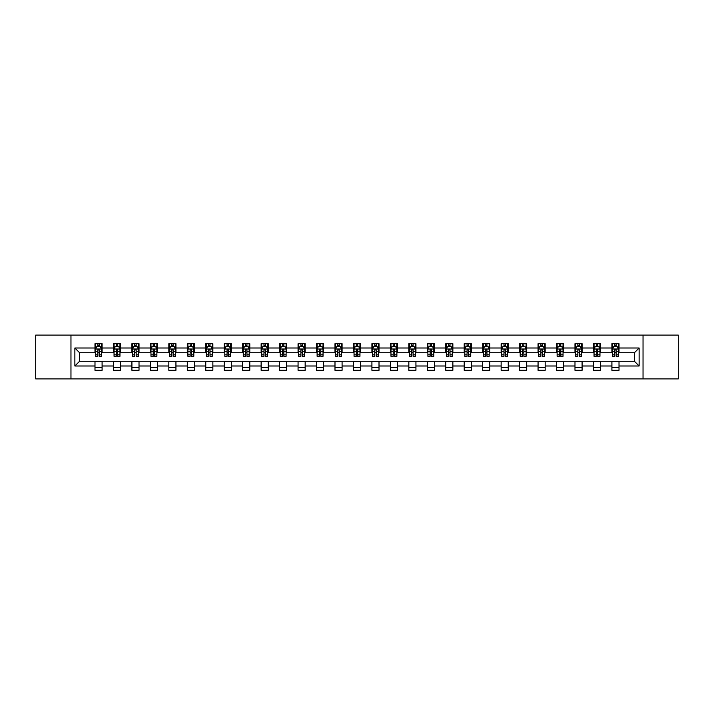 <?xml version="1.0" encoding="UTF-8"?>
<svg xmlns="http://www.w3.org/2000/svg" width="714" height="714" viewBox="0 0 714 714"><rect width="100%" height="100%" fill="white"/><g stroke="black" fill="none" stroke-linecap="round" stroke-linejoin="round"><path stroke-width="1.07" d="M643.037 378.893L678.3 378.893L678.3 335.107L643.037 335.107L643.037 378.893L70.963 378.893L70.963 335.107L35.7 335.107L35.7 378.893L70.963 378.893M643.037 335.107L70.963 335.107M619.011 348.004L619.011 343.684L611.907 343.684L611.907 348.004L600.545 348.004L600.545 343.684L593.45 343.684L593.45 348.004L582.089 348.004L582.089 343.684L574.984 343.684L574.984 348.004L563.623 348.004L563.623 343.684L556.527 343.684L556.527 348.004L545.166 348.004L545.166 343.684L538.061 343.684L538.061 348.004L526.7 348.004L526.7 343.684L519.605 343.684L519.605 348.004L508.243 348.004L508.243 343.684L501.139 343.684L501.139 348.004L489.777 348.004L489.777 343.684L482.682 343.684L482.682 348.004L471.32 348.004L471.32 343.684L464.216 343.684L464.216 348.004L452.854 348.004L452.854 343.684L445.759 343.684L445.759 348.004L434.398 348.004L434.398 343.684L427.293 343.684L427.293 348.004L415.932 348.004L415.932 343.684L408.836 343.684L408.836 348.004L397.475 348.004L397.475 343.684L390.371 343.684L390.371 348.004L379.009 348.004L379.009 343.684L371.914 343.684L371.914 348.004L360.552 348.004L360.552 343.684L353.448 343.684L353.448 348.004L342.086 348.004L342.086 343.684L334.991 343.684L334.991 348.004L323.629 348.004L323.629 343.684L316.525 343.684L316.525 348.004L305.164 348.004L305.164 343.684L298.068 343.684L298.068 348.004L286.707 348.004L286.707 343.684L279.602 343.684L279.602 348.004L268.241 348.004L268.241 343.684L261.146 343.684L261.146 348.004L249.784 348.004L249.784 343.684L242.68 343.684L242.68 348.004L231.318 348.004L231.318 343.684L224.223 343.684L224.223 348.004L212.861 348.004L212.861 343.684L205.757 343.684L205.757 348.004L194.395 348.004L194.395 343.684L187.3 343.684L187.3 348.004L175.939 348.004L175.939 343.684L168.834 343.684L168.834 348.004L157.473 348.004L157.473 343.684L150.377 343.684L150.377 348.004L139.016 348.004L139.016 343.684L131.912 343.684L131.912 348.004L120.55 348.004L120.55 343.684L113.455 343.684L113.455 348.004L102.093 348.004L102.093 343.684L94.989 343.684L94.989 348.004L74.872 348.004L74.872 365.996L79.602 361.257L94.989 361.257L94.989 370.316L102.093 370.316L102.093 361.257L113.455 361.257L113.455 370.316L120.55 370.316L120.55 361.257L131.912 361.257L131.912 370.316L139.016 370.316L139.016 361.257L150.377 361.257L150.377 370.316L157.473 370.316L157.473 361.257L168.834 361.257L168.834 370.316L175.939 370.316L175.939 361.257L187.3 361.257L187.3 370.316L194.395 370.316L194.395 361.257L205.757 361.257L205.757 370.316L212.861 370.316L212.861 361.257L224.223 361.257L224.223 370.316L231.318 370.316L231.318 361.257L242.68 361.257L242.68 370.316L249.784 370.316L249.784 361.257L261.146 361.257L261.146 370.316L268.241 370.316L268.241 361.257L279.602 361.257L279.602 370.316L286.707 370.316L286.707 361.257L298.068 361.257L298.068 370.316L305.164 370.316L305.164 361.257L316.525 361.257L316.525 370.316L323.629 370.316L323.629 361.257L334.991 361.257L334.991 370.316L342.086 370.316L342.086 361.257L353.448 361.257L353.448 370.316L360.552 370.316L360.552 361.257L371.914 361.257L371.914 370.316L379.009 370.316L379.009 361.257L390.371 361.257L390.371 370.316L397.475 370.316L397.475 361.257L408.836 361.257L408.836 370.316L415.932 370.316L415.932 361.257L427.293 361.257L427.293 370.316L434.398 370.316L434.398 361.257L445.759 361.257L445.759 370.316L452.854 370.316L452.854 361.257L464.216 361.257L464.216 370.316L471.32 370.316L471.32 361.257L482.682 361.257L482.682 370.316L489.777 370.316L489.777 361.257L501.139 361.257L501.139 370.316L508.243 370.316L508.243 361.257L519.605 361.257L519.605 370.316L526.7 370.316L526.7 361.257L538.061 361.257L538.061 370.316L545.166 370.316L545.166 361.257L556.527 361.257L556.527 370.316L563.623 370.316L563.623 361.257L574.984 361.257L574.984 370.316L582.089 370.316L582.089 361.257L593.45 361.257L593.45 370.316L600.545 370.316L600.545 361.257L611.907 361.257L611.907 370.316L619.011 370.316L619.011 361.257L634.398 361.257L634.398 352.743L619.011 352.743L619.011 348.004L639.128 348.004L639.128 365.996L619.011 365.996M611.907 365.996L600.545 365.996M593.45 365.996L582.089 365.996M574.984 365.996L563.623 365.996M556.527 365.996L545.166 365.996M538.061 365.996L526.7 365.996M519.605 365.996L508.243 365.996M501.139 365.996L489.777 365.996M482.682 365.996L471.32 365.996M464.216 365.996L452.854 365.996M445.759 365.996L434.398 365.996M427.293 365.996L415.932 365.996M408.836 365.996L397.475 365.996M390.371 365.996L379.009 365.996M371.914 365.996L360.552 365.996M353.448 365.996L342.086 365.996M334.991 365.996L323.629 365.996M316.525 365.996L305.164 365.996M298.068 365.996L286.707 365.996M279.602 365.996L268.241 365.996M261.146 365.996L249.784 365.996M242.68 365.996L231.318 365.996M224.223 365.996L212.861 365.996M205.757 365.996L194.395 365.996M187.3 365.996L175.939 365.996M168.834 365.996L157.473 365.996M150.377 365.996L139.016 365.996M131.912 365.996L120.55 365.996M113.455 365.996L102.093 365.996M94.989 365.996L74.872 365.996M611.907 348.004L611.907 352.743L600.545 352.743L600.545 348.004M593.45 348.004L593.45 352.743L582.089 352.743L582.089 348.004M574.984 348.004L574.984 352.743L563.623 352.743L563.623 348.004M556.527 348.004L556.527 352.743L545.166 352.743L545.166 348.004M538.061 348.004L538.061 352.743L526.7 352.743L526.7 348.004M519.605 348.004L519.605 352.743L508.243 352.743L508.243 348.004M501.139 348.004L501.139 352.743L489.777 352.743L489.777 348.004M482.682 348.004L482.682 352.743L471.32 352.743L471.32 348.004M464.216 348.004L464.216 352.743L452.854 352.743L452.854 348.004M445.759 348.004L445.759 352.743L434.398 352.743L434.398 348.004M427.293 348.004L427.293 352.743L415.932 352.743L415.932 348.004M408.836 348.004L408.836 352.743L397.475 352.743L397.475 348.004M390.371 348.004L390.371 352.743L379.009 352.743L379.009 348.004M371.914 348.004L371.914 352.743L360.552 352.743L360.552 348.004M353.448 348.004L353.448 352.743L342.086 352.743L342.086 348.004M334.991 348.004L334.991 352.743L323.629 352.743L323.629 348.004M316.525 348.004L316.525 352.743L305.164 352.743L305.164 348.004M298.068 348.004L298.068 352.743L286.707 352.743L286.707 348.004M279.602 348.004L279.602 352.743L268.241 352.743L268.241 348.004M261.146 348.004L261.146 352.743L249.784 352.743L249.784 348.004M242.68 348.004L242.68 352.743L231.318 352.743L231.318 348.004M224.223 348.004L224.223 352.743L212.861 352.743L212.861 348.004M205.757 348.004L205.757 352.743L194.395 352.743L194.395 348.004M187.3 348.004L187.3 352.743L175.939 352.743L175.939 348.004M168.834 348.004L168.834 352.743L157.473 352.743L157.473 348.004M150.377 348.004L150.377 352.743L139.016 352.743L139.016 348.004M131.912 348.004L131.912 352.743L120.55 352.743L120.55 348.004M113.455 348.004L113.455 352.743L102.093 352.743L102.093 348.004M94.989 348.004L94.989 352.743L79.602 352.743L74.872 348.004M79.602 352.743L79.602 361.257M639.128 365.996L634.398 361.257M634.398 352.743L639.128 348.004M94.989 346.647L95.578 346.647M97.827 346.647L99.246 346.647M101.495 346.647L102.093 346.647M94.989 352.618L95.578 352.618M97.827 352.618L99.246 352.618M101.495 352.618L102.093 352.618M94.989 361.382L102.093 361.382M94.989 367.353L102.093 367.353M113.455 361.382L120.55 361.382M113.455 367.353L120.55 367.353M113.455 346.647L114.044 346.647M116.293 346.647L117.712 346.647M119.961 346.647L120.55 346.647M113.455 352.618L114.044 352.618M116.293 352.618L117.712 352.618M119.961 352.618L120.55 352.618M131.912 361.382L139.016 361.382M131.912 367.353L139.016 367.353M131.912 346.647L132.501 346.647M134.75 346.647L136.169 346.647M138.418 346.647L139.016 346.647M131.912 352.618L132.501 352.618M134.75 352.618L136.169 352.618M138.418 352.618L139.016 352.618M150.377 361.382L157.473 361.382M150.377 367.353L157.473 367.353M150.377 346.647L150.966 346.647M153.215 346.647L154.635 346.647M156.884 346.647L157.473 346.647M150.377 352.618L150.966 352.618M153.215 352.618L154.635 352.618M156.884 352.618L157.473 352.618M168.834 361.382L175.939 361.382M168.834 367.353L175.939 367.353M168.834 346.647L169.423 346.647M171.672 346.647L173.091 346.647M175.341 346.647L175.939 346.647M168.834 352.618L169.423 352.618M171.672 352.618L173.091 352.618M175.341 352.618L175.939 352.618M187.3 361.382L194.395 361.382M187.3 367.353L194.395 367.353M187.3 346.647L187.889 346.647M190.138 346.647L191.557 346.647M193.806 346.647L194.395 346.647M187.3 352.618L187.889 352.618M190.138 352.618L191.557 352.618M193.806 352.618L194.395 352.618M205.757 361.382L212.861 361.382M205.757 367.353L212.861 367.353M205.757 346.647L206.346 346.647M208.595 346.647L210.014 346.647M212.263 346.647L212.861 346.647M205.757 352.618L206.346 352.618M208.595 352.618L210.014 352.618M212.263 352.618L212.861 352.618M224.223 361.382L231.318 361.382M224.223 367.353L231.318 367.353M224.223 346.647L224.812 346.647M227.061 346.647L228.48 346.647M230.729 346.647L231.318 346.647M224.223 352.618L224.812 352.618M227.061 352.618L228.48 352.618M230.729 352.618L231.318 352.618M242.68 361.382L249.784 361.382M242.68 367.353L249.784 367.353M242.68 346.647L243.269 346.647M245.518 346.647L246.946 346.647M249.186 346.647L249.784 346.647M242.68 352.618L243.269 352.618M245.518 352.618L246.946 352.618M249.186 352.618L249.784 352.618M261.146 361.382L268.241 361.382M261.146 367.353L268.241 367.353M261.146 346.647L261.735 346.647M263.984 346.647L265.403 346.647M267.652 346.647L268.241 346.647M261.146 352.618L261.735 352.618M263.984 352.618L265.403 352.618M267.652 352.618L268.241 352.618M279.602 361.382L286.707 361.382M279.602 367.353L286.707 367.353M279.602 346.647L280.191 346.647M282.441 346.647L283.869 346.647M286.109 346.647L286.707 346.647M279.602 352.618L280.191 352.618M282.441 352.618L283.869 352.618M286.109 352.618L286.707 352.618M298.068 361.382L305.164 361.382M298.068 367.353L305.164 367.353M298.068 346.647L298.657 346.647M300.906 346.647L302.325 346.647M304.575 346.647L305.164 346.647M298.068 352.618L298.657 352.618M300.906 352.618L302.325 352.618M304.575 352.618L305.164 352.618M316.525 361.382L323.629 361.382M316.525 367.353L323.629 367.353M316.525 346.647L317.114 346.647M319.363 346.647L320.791 346.647M323.031 346.647L323.629 346.647M316.525 352.618L317.114 352.618M319.363 352.618L320.791 352.618M323.031 352.618L323.629 352.618M334.991 361.382L342.086 361.382M334.991 367.353L342.086 367.353M334.991 346.647L335.58 346.647M337.829 346.647L339.248 346.647M341.497 346.647L342.086 346.647M334.991 352.618L335.58 352.618M337.829 352.618L339.248 352.618M341.497 352.618L342.086 352.618M353.448 361.382L360.552 361.382M353.448 367.353L360.552 367.353M353.448 346.647L354.046 346.647M356.286 346.647L357.714 346.647M359.954 346.647L360.552 346.647M353.448 352.618L354.046 352.618M356.286 352.618L357.714 352.618M359.954 352.618L360.552 352.618M371.914 361.382L379.009 361.382M371.914 367.353L379.009 367.353M371.914 346.647L372.503 346.647M374.752 346.647L376.171 346.647M378.42 346.647L379.009 346.647M371.914 352.618L372.503 352.618M374.752 352.618L376.171 352.618M378.42 352.618L379.009 352.618M390.371 361.382L397.475 361.382M390.371 367.353L397.475 367.353M390.371 346.647L390.969 346.647M393.209 346.647L394.637 346.647M396.886 346.647L397.475 346.647M390.371 352.618L390.969 352.618M393.209 352.618L394.637 352.618M396.886 352.618L397.475 352.618M408.836 361.382L415.932 361.382M408.836 367.353L415.932 367.353M408.836 346.647L409.425 346.647M411.675 346.647L413.094 346.647M415.343 346.647L415.932 346.647M408.836 352.618L409.425 352.618M411.675 352.618L413.094 352.618M415.343 352.618L415.932 352.618M427.293 361.382L434.398 361.382M427.293 367.353L434.398 367.353M427.293 346.647L427.891 346.647M430.131 346.647L431.559 346.647M433.809 346.647L434.398 346.647M427.293 352.618L427.891 352.618M430.131 352.618L431.559 352.618M433.809 352.618L434.398 352.618M445.759 361.382L452.854 361.382M445.759 367.353L452.854 367.353M445.759 346.647L446.348 346.647M448.597 346.647L450.016 346.647M452.265 346.647L452.854 346.647M445.759 352.618L446.348 352.618M448.597 352.618L450.016 352.618M452.265 352.618L452.854 352.618M464.216 361.382L471.32 361.382M464.216 367.353L471.32 367.353M464.216 346.647L464.814 346.647M467.054 346.647L468.482 346.647M470.731 346.647L471.32 346.647M464.216 352.618L464.814 352.618M467.054 352.618L468.482 352.618M470.731 352.618L471.32 352.618M482.682 361.382L489.777 361.382M482.682 367.353L489.777 367.353M482.682 346.647L483.271 346.647M485.52 346.647L486.939 346.647M489.188 346.647L489.777 346.647M482.682 352.618L483.271 352.618M485.52 352.618L486.939 352.618M489.188 352.618L489.777 352.618M501.139 361.382L508.243 361.382M501.139 367.353L508.243 367.353M501.139 346.647L501.737 346.647M503.986 346.647L505.405 346.647M507.654 346.647L508.243 346.647M501.139 352.618L501.737 352.618M503.986 352.618L505.405 352.618M507.654 352.618L508.243 352.618M519.605 361.382L526.7 361.382M519.605 367.353L526.7 367.353M519.605 346.647L520.194 346.647M522.443 346.647L523.862 346.647M526.111 346.647L526.7 346.647M519.605 352.618L520.194 352.618M522.443 352.618L523.862 352.618M526.111 352.618L526.7 352.618M538.061 361.382L545.166 361.382M538.061 367.353L545.166 367.353M538.061 346.647L538.659 346.647M540.909 346.647L542.328 346.647M544.577 346.647L545.166 346.647M538.061 352.618L538.659 352.618M540.909 352.618L542.328 352.618M544.577 352.618L545.166 352.618M556.527 361.382L563.623 361.382M556.527 367.353L563.623 367.353M556.527 346.647L557.116 346.647M559.365 346.647L560.785 346.647M563.034 346.647L563.623 346.647M556.527 352.618L557.116 352.618M559.365 352.618L560.785 352.618M563.034 352.618L563.623 352.618M574.984 361.382L582.089 361.382M574.984 367.353L582.089 367.353M574.984 346.647L575.582 346.647M577.831 346.647L579.25 346.647M581.499 346.647L582.089 346.647M574.984 352.618L575.582 352.618M577.831 352.618L579.25 352.618M581.499 352.618L582.089 352.618M593.45 361.382L600.545 361.382M593.45 367.353L600.545 367.353M593.45 346.647L594.039 346.647M596.288 346.647L597.707 346.647M599.956 346.647L600.545 346.647M593.45 352.618L594.039 352.618M596.288 352.618L597.707 352.618M599.956 352.618L600.545 352.618M611.907 361.382L619.011 361.382M611.907 367.353L619.011 367.353M611.907 346.647L612.505 346.647M614.754 346.647L616.173 346.647M618.422 346.647L619.011 346.647M611.907 352.618L612.505 352.618M614.754 352.618L616.173 352.618M618.422 352.618L619.011 352.618M99.246 345.228L97.827 345.228M101.495 354.804L99.246 354.804L99.246 356.286L101.495 356.286L101.495 349.075L100.317 346.701L96.765 346.701L95.578 349.075L95.578 356.286L97.827 356.286L97.827 354.804L95.578 354.804M95.578 349.075L95.578 343.684M101.495 349.075L101.495 343.684M97.827 346.701L97.827 343.684M99.246 343.684L99.246 346.701M99.246 354.804L99.246 349.958L97.827 349.958L97.827 354.804M117.712 345.228L116.293 345.228M119.961 354.804L117.712 354.804L117.712 356.286L119.961 356.286L119.961 349.075L118.774 346.701L115.222 346.701L114.044 349.075L114.044 356.286L116.293 356.286L116.293 354.804L114.044 354.804M114.044 349.075L114.044 343.684M119.961 349.075L119.961 343.684M116.293 346.701L116.293 343.684M117.712 343.684L117.712 346.701M117.712 354.804L117.712 349.958L116.293 349.958L116.293 354.804M136.169 345.228L134.75 345.228M138.418 354.804L136.169 354.804L136.169 356.286L138.418 356.286L138.418 349.075L137.24 346.701L133.688 346.701L132.501 349.075L132.501 356.286L134.75 356.286L134.75 354.804L132.501 354.804M132.501 349.075L132.501 343.684M138.418 349.075L138.418 343.684M134.75 346.701L134.75 343.684M136.169 343.684L136.169 346.701M136.169 354.804L136.169 349.958L134.75 349.958L134.75 354.804M154.635 345.228L153.215 345.228M156.884 354.804L154.635 354.804L154.635 356.286L156.884 356.286L156.884 349.075L155.697 346.701L152.153 346.701L150.966 349.075L150.966 356.286L153.215 356.286L153.215 354.804L150.966 354.804M150.966 349.075L150.966 343.684M156.884 349.075L156.884 343.684M153.215 346.701L153.215 343.684M154.635 343.684L154.635 346.701M154.635 354.804L154.635 349.958L153.215 349.958L153.215 354.804M173.091 345.228L171.672 345.228M175.341 354.804L173.091 354.804L173.091 356.286L175.341 356.286L175.341 349.075L174.162 346.701L170.61 346.701L169.423 349.075L169.423 356.286L171.672 356.286L171.672 354.804L169.423 354.804M169.423 349.075L169.423 343.684M175.341 349.075L175.341 343.684M171.672 346.701L171.672 343.684M173.091 343.684L173.091 346.701M173.091 354.804L173.091 349.958L171.672 349.958L171.672 354.804M191.557 345.228L190.138 345.228M193.806 354.804L191.557 354.804L191.557 356.286L193.806 356.286L193.806 349.075L192.619 346.701L189.076 346.701L187.889 349.075L187.889 356.286L190.138 356.286L190.138 354.804L187.889 354.804M187.889 349.075L187.889 343.684M193.806 349.075L193.806 343.684M190.138 346.701L190.138 343.684M191.557 343.684L191.557 346.701M191.557 354.804L191.557 349.958L190.138 349.958L190.138 354.804M210.014 345.228L208.595 345.228M212.263 354.804L210.014 354.804L210.014 356.286L212.263 356.286L212.263 349.075L211.085 346.701L207.533 346.701L206.346 349.075L206.346 356.286L208.595 356.286L208.595 354.804L206.346 354.804M206.346 349.075L206.346 343.684M212.263 349.075L212.263 343.684M208.595 346.701L208.595 343.684M210.014 343.684L210.014 346.701M210.014 354.804L210.014 349.958L208.595 349.958L208.595 354.804M228.48 345.228L227.061 345.228M230.729 354.804L228.48 354.804L228.48 356.286L230.729 356.286L230.729 349.075L229.542 346.701L225.999 346.701L224.812 349.075L224.812 356.286L227.061 356.286L227.061 354.804L224.812 354.804M224.812 349.075L224.812 343.684M230.729 349.075L230.729 343.684M227.061 346.701L227.061 343.684M228.48 343.684L228.48 346.701M228.48 354.804L228.48 349.958L227.061 349.958L227.061 354.804M246.946 345.228L245.518 345.228M249.186 354.804L246.946 354.804L246.946 356.286L249.186 356.286L249.186 349.075L248.008 346.701L244.456 346.701L243.269 349.075L243.269 356.286L245.518 356.286L245.518 354.804L243.269 354.804M243.269 349.075L243.269 343.684M249.186 349.075L249.186 343.684M245.518 346.701L245.518 343.684M246.946 343.684L246.946 346.701M246.946 354.804L246.946 349.958L245.518 349.958L245.518 354.804M265.403 345.228L263.984 345.228M267.652 354.804L265.403 354.804L265.403 356.286L267.652 356.286L267.652 349.075L266.465 346.701L262.922 346.701L261.735 349.075L261.735 356.286L263.984 356.286L263.984 354.804L261.735 354.804M261.735 349.075L261.735 343.684M267.652 349.075L267.652 343.684M263.984 346.701L263.984 343.684M265.403 343.684L265.403 346.701M265.403 354.804L265.403 349.958L263.984 349.958L263.984 354.804M283.869 345.228L282.441 345.228M286.109 354.804L283.869 354.804L283.869 356.286L286.109 356.286L286.109 349.075L284.931 346.701L281.378 346.701L280.191 349.075L280.191 356.286L282.441 356.286L282.441 354.804L280.191 354.804M280.191 349.075L280.191 343.684M286.109 349.075L286.109 343.684M282.441 346.701L282.441 343.684M283.869 343.684L283.869 346.701M283.869 354.804L283.869 349.958L282.441 349.958L282.441 354.804M302.325 345.228L300.906 345.228M304.575 354.804L302.325 354.804L302.325 356.286L304.575 356.286L304.575 349.075L303.388 346.701L299.844 346.701L298.657 349.075L298.657 356.286L300.906 356.286L300.906 354.804L298.657 354.804M298.657 349.075L298.657 343.684M304.575 349.075L304.575 343.684M300.906 346.701L300.906 343.684M302.325 343.684L302.325 346.701M302.325 354.804L302.325 349.958L300.906 349.958L300.906 354.804M320.791 345.228L319.363 345.228M323.031 354.804L320.791 354.804L320.791 356.286L323.031 356.286L323.031 349.075L321.853 346.701L318.301 346.701L317.114 349.075L317.114 356.286L319.363 356.286L319.363 354.804L317.114 354.804M317.114 349.075L317.114 343.684M323.031 349.075L323.031 343.684M319.363 346.701L319.363 343.684M320.791 343.684L320.791 346.701M320.791 354.804L320.791 349.958L319.363 349.958L319.363 354.804M339.248 345.228L337.829 345.228M341.497 354.804L339.248 354.804L339.248 356.286L341.497 356.286L341.497 349.075L340.31 346.701L336.767 346.701L335.58 349.075L335.58 356.286L337.829 356.286L337.829 354.804L335.58 354.804M335.58 349.075L335.58 343.684M341.497 349.075L341.497 343.684M337.829 346.701L337.829 343.684M339.248 343.684L339.248 346.701M339.248 354.804L339.248 349.958L337.829 349.958L337.829 354.804M357.714 345.228L356.286 345.228M359.954 354.804L357.714 354.804L357.714 356.286L359.954 356.286L359.954 349.075L358.776 346.701L355.224 346.701L354.046 349.075L354.046 356.286L356.286 356.286L356.286 354.804L354.046 354.804M354.046 349.075L354.046 343.684M359.954 349.075L359.954 343.684M356.286 346.701L356.286 343.684M357.714 343.684L357.714 346.701M357.714 354.804L357.714 349.958L356.286 349.958L356.286 354.804M376.171 345.228L374.752 345.228M378.42 354.804L376.171 354.804L376.171 356.286L378.42 356.286L378.42 349.075L377.233 346.701L373.69 346.701L372.503 349.075L372.503 356.286L374.752 356.286L374.752 354.804L372.503 354.804M372.503 349.075L372.503 343.684M378.42 349.075L378.42 343.684M374.752 346.701L374.752 343.684M376.171 343.684L376.171 346.701M376.171 354.804L376.171 349.958L374.752 349.958L374.752 354.804M394.637 345.228L393.209 345.228M396.886 354.804L394.637 354.804L394.637 356.286L396.886 356.286L396.886 349.075L395.699 346.701L392.147 346.701L390.969 349.075L390.969 356.286L393.209 356.286L393.209 354.804L390.969 354.804M390.969 349.075L390.969 343.684M396.886 349.075L396.886 343.684M393.209 346.701L393.209 343.684M394.637 343.684L394.637 346.701M394.637 354.804L394.637 349.958L393.209 349.958L393.209 354.804M413.094 345.228L411.675 345.228M415.343 354.804L413.094 354.804L413.094 356.286L415.343 356.286L415.343 349.075L414.156 346.701L410.612 346.701L409.425 349.075L409.425 356.286L411.675 356.286L411.675 354.804L409.425 354.804M409.425 349.075L409.425 343.684M415.343 349.075L415.343 343.684M411.675 346.701L411.675 343.684M413.094 343.684L413.094 346.701M413.094 354.804L413.094 349.958L411.675 349.958L411.675 354.804M431.559 345.228L430.131 345.228M433.809 354.804L431.559 354.804L431.559 356.286L433.809 356.286L433.809 349.075L432.622 346.701L429.069 346.701L427.891 349.075L427.891 356.286L430.131 356.286L430.131 354.804L427.891 354.804M427.891 349.075L427.891 343.684M433.809 349.075L433.809 343.684M430.131 346.701L430.131 343.684M431.559 343.684L431.559 346.701M431.559 354.804L431.559 349.958L430.131 349.958L430.131 354.804M450.016 345.228L448.597 345.228M452.265 354.804L450.016 354.804L450.016 356.286L452.265 356.286L452.265 349.075L451.078 346.701L447.535 346.701L446.348 349.075L446.348 356.286L448.597 356.286L448.597 354.804L446.348 354.804M446.348 349.075L446.348 343.684M452.265 349.075L452.265 343.684M448.597 346.701L448.597 343.684M450.016 343.684L450.016 346.701M450.016 354.804L450.016 349.958L448.597 349.958L448.597 354.804M468.482 345.228L467.054 345.228M470.731 354.804L468.482 354.804L468.482 356.286L470.731 356.286L470.731 349.075L469.544 346.701L465.992 346.701L464.814 349.075L464.814 356.286L467.054 356.286L467.054 354.804L464.814 354.804M464.814 349.075L464.814 343.684M470.731 349.075L470.731 343.684M467.054 346.701L467.054 343.684M468.482 343.684L468.482 346.701M468.482 354.804L468.482 349.958L467.054 349.958L467.054 354.804M486.939 345.228L485.52 345.228M489.188 354.804L486.939 354.804L486.939 356.286L489.188 356.286L489.188 349.075L488.001 346.701L484.458 346.701L483.271 349.075L483.271 356.286L485.52 356.286L485.52 354.804L483.271 354.804M483.271 349.075L483.271 343.684M489.188 349.075L489.188 343.684M485.52 346.701L485.52 343.684M486.939 343.684L486.939 346.701M486.939 354.804L486.939 349.958L485.52 349.958L485.52 354.804M505.405 345.228L503.986 345.228M507.654 354.804L505.405 354.804L505.405 356.286L507.654 356.286L507.654 349.075L506.467 346.701L502.915 346.701L501.737 349.075L501.737 356.286L503.986 356.286L503.986 354.804L501.737 354.804M501.737 349.075L501.737 343.684M507.654 349.075L507.654 343.684M503.986 346.701L503.986 343.684M505.405 343.684L505.405 346.701M505.405 354.804L505.405 349.958L503.986 349.958L503.986 354.804M523.862 345.228L522.443 345.228M526.111 354.804L523.862 354.804L523.862 356.286L526.111 356.286L526.111 349.075L524.924 346.701L521.381 346.701L520.194 349.075L520.194 356.286L522.443 356.286L522.443 354.804L520.194 354.804M520.194 349.075L520.194 343.684M526.111 349.075L526.111 343.684M522.443 346.701L522.443 343.684M523.862 343.684L523.862 346.701M523.862 354.804L523.862 349.958L522.443 349.958L522.443 354.804M542.328 345.228L540.909 345.228M544.577 354.804L542.328 354.804L542.328 356.286L544.577 356.286L544.577 349.075L543.39 346.701L539.838 346.701L538.659 349.075L538.659 356.286L540.909 356.286L540.909 354.804L538.659 354.804M538.659 349.075L538.659 343.684M544.577 349.075L544.577 343.684M540.909 346.701L540.909 343.684M542.328 343.684L542.328 346.701M542.328 354.804L542.328 349.958L540.909 349.958L540.909 354.804M560.785 345.228L559.365 345.228M563.034 354.804L560.785 354.804L560.785 356.286L563.034 356.286L563.034 349.075L561.847 346.701L558.303 346.701L557.116 349.075L557.116 356.286L559.365 356.286L559.365 354.804L557.116 354.804M557.116 349.075L557.116 343.684M563.034 349.075L563.034 343.684M559.365 346.701L559.365 343.684M560.785 343.684L560.785 346.701M560.785 354.804L560.785 349.958L559.365 349.958L559.365 354.804M579.25 345.228L577.831 345.228M581.499 354.804L579.25 354.804L579.25 356.286L581.499 356.286L581.499 349.075L580.312 346.701L576.76 346.701L575.582 349.075L575.582 356.286L577.831 356.286L577.831 354.804L575.582 354.804M575.582 349.075L575.582 343.684M581.499 349.075L581.499 343.684M577.831 346.701L577.831 343.684M579.25 343.684L579.25 346.701M579.25 354.804L579.25 349.958L577.831 349.958L577.831 354.804M597.707 345.228L596.288 345.228M599.956 354.804L597.707 354.804L597.707 356.286L599.956 356.286L599.956 349.075L598.778 346.701L595.226 346.701L594.039 349.075L594.039 356.286L596.288 356.286L596.288 354.804L594.039 354.804M594.039 349.075L594.039 343.684M599.956 349.075L599.956 343.684M596.288 346.701L596.288 343.684M597.707 343.684L597.707 346.701M597.707 354.804L597.707 349.958L596.288 349.958L596.288 354.804M616.173 345.228L614.754 345.228M618.422 354.804L616.173 354.804L616.173 356.286L618.422 356.286L618.422 349.075L617.235 346.701L613.683 346.701L612.505 349.075L612.505 356.286L614.754 356.286L614.754 354.804L612.505 354.804M612.505 349.075L612.505 343.684M618.422 349.075L618.422 343.684M614.754 346.701L614.754 343.684M616.173 343.684L616.173 346.701M616.173 354.804L616.173 349.958L614.754 349.958L614.754 354.804M101.468 349.012L95.614 349.012M95.578 346.843L96.693 346.843M100.388 346.843L101.495 346.843M97.827 351.636L95.578 351.636M101.495 351.636L99.246 351.636M99.246 345.978L97.827 345.978M119.934 349.012L114.07 349.012M114.044 346.843L115.159 346.843M118.845 346.843L119.961 346.843M116.293 351.636L114.044 351.636M119.961 351.636L117.712 351.636M117.712 345.978L116.293 345.978M138.391 349.012L132.536 349.012M132.501 346.843L133.616 346.843M137.311 346.843L138.418 346.843M134.75 351.636L132.501 351.636M138.418 351.636L136.169 351.636M136.169 345.978L134.75 345.978M156.857 349.012L150.993 349.012M150.966 346.843L152.082 346.843M155.768 346.843L156.884 346.843M153.215 351.636L150.966 351.636M156.884 351.636L154.635 351.636M154.635 345.978L153.215 345.978M175.314 349.012L169.459 349.012M169.423 346.843L170.539 346.843M174.234 346.843L175.341 346.843M171.672 351.636L169.423 351.636M175.341 351.636L173.091 351.636M173.091 345.978L171.672 345.978M193.78 349.012L187.916 349.012M187.889 346.843L189.005 346.843M192.691 346.843L193.806 346.843M190.138 351.636L187.889 351.636M193.806 351.636L191.557 351.636M191.557 345.978L190.138 345.978M212.237 349.012L206.382 349.012M206.346 346.843L207.462 346.843M211.157 346.843L212.263 346.843M208.595 351.636L206.346 351.636M212.263 351.636L210.014 351.636M210.014 345.978L208.595 345.978M230.702 349.012L224.839 349.012M224.812 346.843L225.927 346.843M229.613 346.843L230.729 346.843M227.061 351.636L224.812 351.636M230.729 351.636L228.48 351.636M228.48 345.978L227.061 345.978M249.159 349.012L243.304 349.012M243.269 346.843L244.384 346.843M248.079 346.843L249.186 346.843M245.518 351.636L243.269 351.636M249.186 351.636L246.946 351.636M246.946 345.978L245.518 345.978M267.625 349.012L261.761 349.012M261.735 346.843L262.85 346.843M266.536 346.843L267.652 346.843M263.984 351.636L261.735 351.636M267.652 351.636L265.403 351.636M265.403 345.978L263.984 345.978M286.082 349.012L280.227 349.012M280.191 346.843L281.307 346.843M285.002 346.843L286.109 346.843M282.441 351.636L280.191 351.636M286.109 351.636L283.869 351.636M283.869 345.978L282.441 345.978M304.548 349.012L298.684 349.012M298.657 346.843L299.773 346.843M303.459 346.843L304.575 346.843M300.906 351.636L298.657 351.636M304.575 351.636L302.325 351.636M302.325 345.978L300.906 345.978M323.005 349.012L317.15 349.012M317.114 346.843L318.23 346.843M321.925 346.843L323.031 346.843M319.363 351.636L317.114 351.636M323.031 351.636L320.791 351.636M320.791 345.978L319.363 345.978M341.471 349.012L335.607 349.012M335.58 346.843L336.696 346.843M340.382 346.843L341.497 346.843M337.829 351.636L335.58 351.636M341.497 351.636L339.248 351.636M339.248 345.978L337.829 345.978M359.927 349.012L354.073 349.012M354.046 346.843L355.153 346.843M358.847 346.843L359.954 346.843M356.286 351.636L354.046 351.636M359.954 351.636L357.714 351.636M357.714 345.978L356.286 345.978M378.393 349.012L372.529 349.012M372.503 346.843L373.618 346.843M377.304 346.843L378.42 346.843M374.752 351.636L372.503 351.636M378.42 351.636L376.171 351.636M376.171 345.978L374.752 345.978M396.85 349.012L390.995 349.012M390.969 346.843L392.075 346.843M395.77 346.843L396.886 346.843M393.209 351.636L390.969 351.636M396.886 351.636L394.637 351.636M394.637 345.978L393.209 345.978M415.316 349.012L409.452 349.012M409.425 346.843L410.541 346.843M414.227 346.843L415.343 346.843M411.675 351.636L409.425 351.636M415.343 351.636L413.094 351.636M413.094 345.978L411.675 345.978M433.773 349.012L427.918 349.012M427.891 346.843L428.998 346.843M432.693 346.843L433.809 346.843M430.131 351.636L427.891 351.636M433.809 351.636L431.559 351.636M431.559 345.978L430.131 345.978M452.239 349.012L446.375 349.012M446.348 346.843L447.464 346.843M451.15 346.843L452.265 346.843M448.597 351.636L446.348 351.636M452.265 351.636L450.016 351.636M450.016 345.978L448.597 345.978M470.696 349.012L464.841 349.012M464.814 346.843L465.921 346.843M469.616 346.843L470.731 346.843M467.054 351.636L464.814 351.636M470.731 351.636L468.482 351.636M468.482 345.978L467.054 345.978M489.161 349.012L483.298 349.012M483.271 346.843L484.387 346.843M488.073 346.843L489.188 346.843M485.52 351.636L483.271 351.636M489.188 351.636L486.939 351.636M486.939 345.978L485.52 345.978M507.618 349.012L501.764 349.012M501.737 346.843L502.843 346.843M506.538 346.843L507.654 346.843M503.986 351.636L501.737 351.636M507.654 351.636L505.405 351.636M505.405 345.978L503.986 345.978M526.084 349.012L520.22 349.012M520.194 346.843L521.309 346.843M524.995 346.843L526.111 346.843M522.443 351.636L520.194 351.636M526.111 351.636L523.862 351.636M523.862 345.978L522.443 345.978M544.541 349.012L538.686 349.012M538.659 346.843L539.766 346.843M543.461 346.843L544.577 346.843M540.909 351.636L538.659 351.636M544.577 351.636L542.328 351.636M542.328 345.978L540.909 345.978M563.007 349.012L557.143 349.012M557.116 346.843L558.232 346.843M561.918 346.843L563.034 346.843M559.365 351.636L557.116 351.636M563.034 351.636L560.785 351.636M560.785 345.978L559.365 345.978M581.464 349.012L575.609 349.012M575.582 346.843L576.689 346.843M580.384 346.843L581.499 346.843M577.831 351.636L575.582 351.636M581.499 351.636L579.25 351.636M579.25 345.978L577.831 345.978M599.93 349.012L594.066 349.012M594.039 346.843L595.155 346.843M598.841 346.843L599.956 346.843M596.288 351.636L594.039 351.636M599.956 351.636L597.707 351.636M597.707 345.978L596.288 345.978M618.386 349.012L612.532 349.012M612.505 346.843L613.612 346.843M617.307 346.843L618.422 346.843M614.754 351.636L612.505 351.636M618.422 351.636L616.173 351.636M616.173 345.978L614.754 345.978"/></g></svg>
